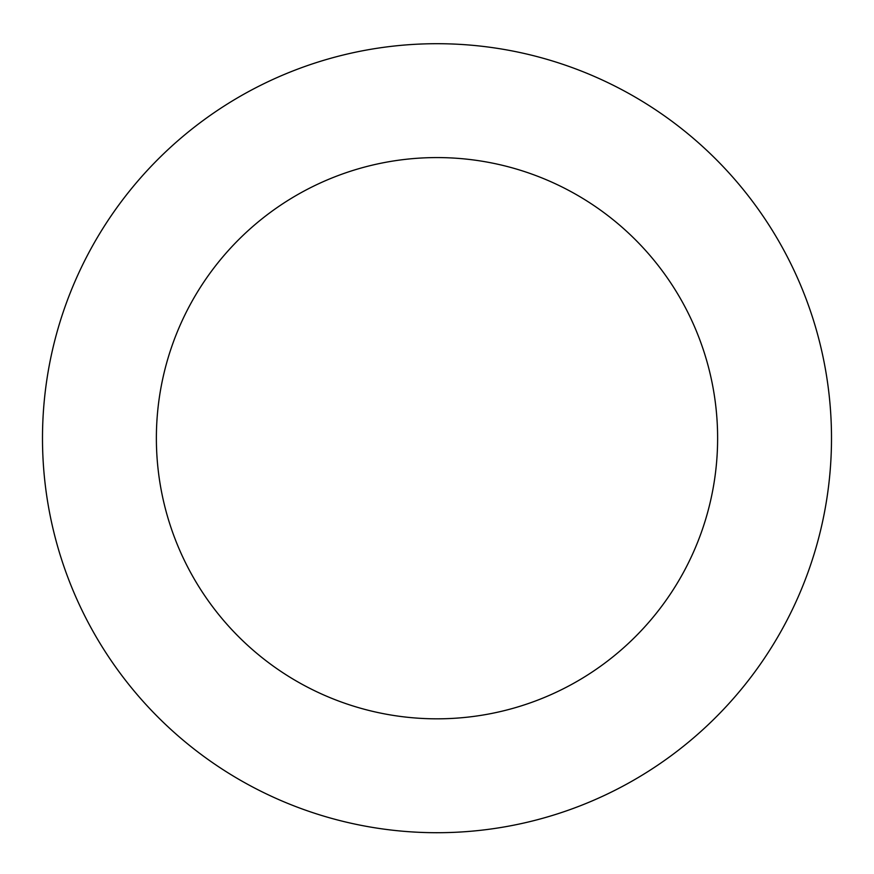 <?xml version="1.0" encoding="UTF-8"?>
<svg xmlns="http://www.w3.org/2000/svg" width="874" height="874" viewBox="0 0 874 874"><rect width="100%" height="100%" fill="white"/><g stroke="black" fill="none" stroke-linecap="round" stroke-linejoin="round"><path stroke-width="1.31" d="M683.49 130.193A394.502 394.502 0 0 0 46.999 378.737A394.502 394.502 0 0 0 580.5 805.686A394.502 394.502 0 0 0 683.49 130.193M612.335 219.101A280.62 280.62 0 0 0 159.581 395.9A280.62 280.62 0 0 0 539.072 699.604A280.62 280.62 0 0 0 612.335 219.101"/></g></svg>
